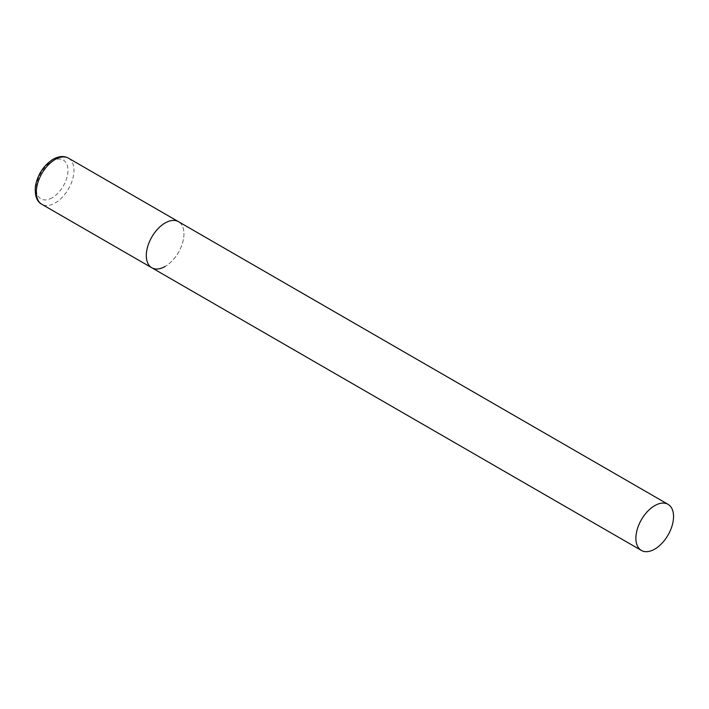 <?xml version="1.0" encoding="UTF-8"?>
<svg xmlns="http://www.w3.org/2000/svg" width="709" height="709" viewBox="0 0 709 709"><rect width="100%" height="100%" fill="white"/><g stroke="black" fill="none" stroke-linecap="round" stroke-linejoin="round"><path stroke-width="0.53" stroke-dasharray="3.54 2.66" d="M151.815 267.78A26.632 15.376 120 0 0 172.34 260.646A26.632 15.376 120 0 0 183.959 233.846A26.632 15.376 120 0 0 178.446 221.66A26.632 15.376 -60 0 1 182.523 243.001A26.632 15.376 -60 0 1 165.126 266.469M68.472 158.169A26.632 15.376 -60 0 1 72.557 179.51A26.632 15.376 -60 0 1 55.16 202.978A26.632 15.376 -60 0 1 41.849 204.298M52.147 197.758A22.369 12.913 -60 0 1 36.327 188.621A22.369 12.913 -60 0 1 52.147 161.227A22.369 12.913 -60 0 1 67.967 170.364A22.369 12.913 -60 0 1 52.147 197.758"/><path stroke-width="1.06" d="M165.126 266.469A26.632 15.376 -60 0 1 151.815 267.78A26.632 15.376 -60 0 1 147.729 246.448A26.632 15.376 -60 0 1 165.126 222.98A26.632 15.376 -60 0 1 178.446 221.66A26.632 15.376 120 0 0 157.921 228.794A26.632 15.376 120 0 0 146.302 255.594A26.632 15.376 120 0 0 151.815 267.78L41.849 204.298A26.632 15.376 -60 0 1 37.763 182.957A26.632 15.376 -60 0 1 55.16 159.49A26.632 15.376 -60 0 1 68.472 158.169C64.102 155.688 58.953 156.051 53.033 159.277C43.719 165.321 37.861 174.192 35.45 185.882C34.581 195.489 36.717 201.622 41.849 204.298M673.55 516.515A26.632 15.376 120 0 0 668.038 504.321A26.632 15.376 120 0 0 647.512 511.455A26.632 15.376 120 0 0 635.893 538.255A26.632 15.376 120 0 0 641.406 550.45A26.632 15.376 120 0 0 661.922 543.316A26.632 15.376 120 0 0 673.55 516.515M668.038 504.321L68.472 158.169M151.815 267.78L641.406 550.45"/></g></svg>
